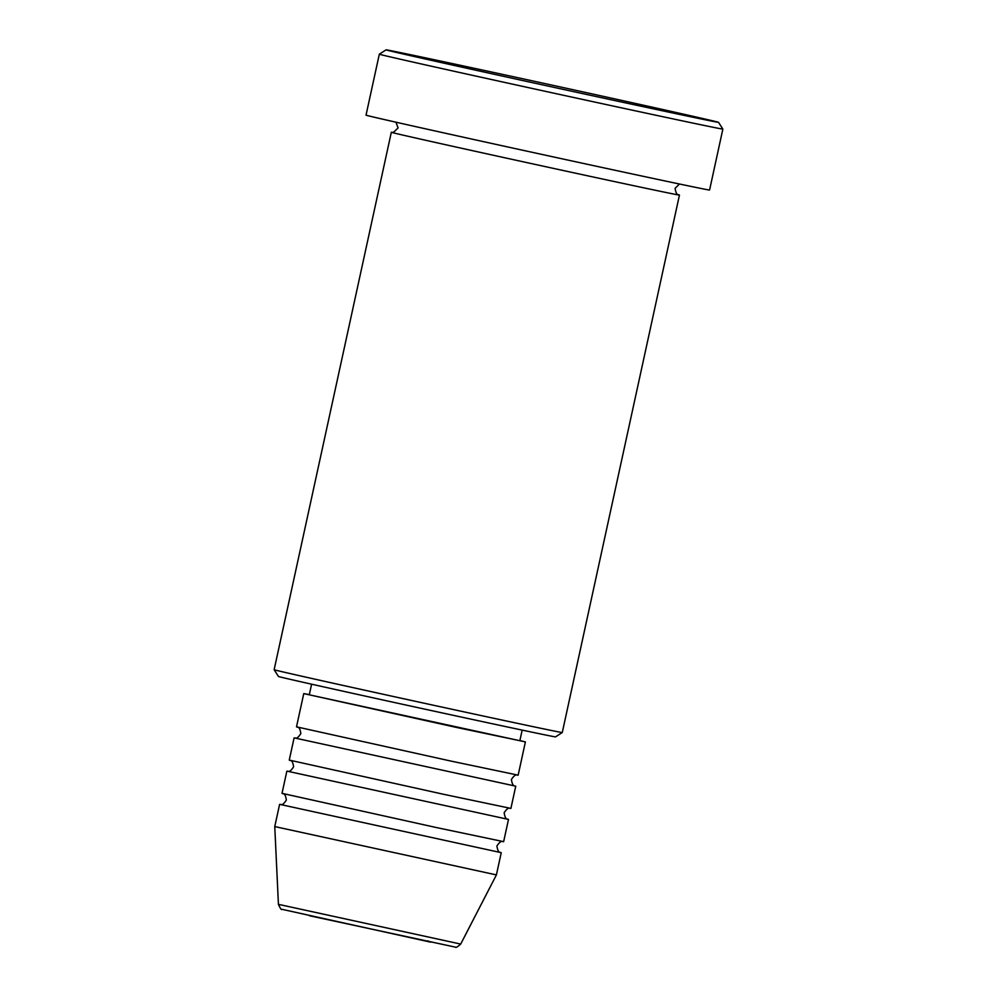 <?xml version="1.0" encoding="UTF-8"?>
<svg xmlns="http://www.w3.org/2000/svg" width="997" height="997" viewBox="0 0 997 997"><rect width="100%" height="100%" fill="white"/><g stroke="black" fill="none" stroke-linecap="round" stroke-linejoin="round"><path stroke-width="1.5" d="M309.344 694.622L303.761 693.6L296.508 726.838L450.868 761.06L518.153 775.168L525.394 741.918L519.898 740.534M294.913 738.029L514.938 785.997M294.09 737.93L289.255 760.088L443.615 794.297L510.9 808.417L515.736 786.247M287.672 771.279L507.697 819.247M286.849 771.167L282.014 793.338L436.374 827.547L503.647 841.655L508.482 819.497M280.419 804.517L500.444 852.497M562.258 732.546L555.516 736.883A141.773 0.748 -167.7 0 1 471.083 719.173A141.773 0.748 -167.7 0 1 321.346 686.372A141.773 0.748 -167.7 0 1 278.475 676.477L274.138 669.735A147.444 0.773 12.3 0 0 274.138 669.735A147.444 0.773 12.3 0 0 318.728 680.016A147.444 0.773 12.3 0 0 474.46 714.126A147.444 0.773 12.3 0 0 562.258 732.546A147.444 0.773 12.3 0 0 562.271 732.546L679.456 195.076A147.444 0.773 12.3 0 0 678.596 194.801M437.533 61.739A170.138 0.885 12.3 0 0 618.015 101.258A170.138 0.885 12.3 0 0 718.525 122.332A170.138 0.885 12.3 0 0 667.068 110.468A170.138 0.885 12.3 0 0 487.396 71.111A170.138 0.885 12.3 0 0 386.076 49.85A170.138 0.885 12.3 0 0 437.533 61.739M722.862 129.087L722.862 129.087A175.808 0.922 -167.7 0 1 618.576 107.215A175.808 0.922 -167.7 0 1 432.499 66.463A175.808 0.922 -167.7 0 1 379.321 54.187L366.036 115.141A175.808 0.922 12.3 0 0 419.201 127.417A175.808 0.922 12.3 0 0 605.291 168.169A175.808 0.922 12.3 0 0 709.577 190.041L722.862 129.087L718.525 122.332M392.22 132.364A147.444 0.773 12.3 0 0 391.323 132.265A147.444 0.773 12.3 0 0 435.913 142.559A147.444 0.773 12.3 0 0 591.994 176.743A147.444 0.773 12.3 0 0 679.456 195.076M303.761 693.6L525.394 741.918M311.612 684.191L309.294 694.809L455.941 727.312L519.861 740.709L522.166 730.103M427.9 940.881L430.716 942.165L281.889 909.301C281.478 910.199 280.319 908.541 278.425 904.341L274.761 826.575L496.406 874.905L501.229 852.734M278.425 904.341L460.701 944.072C457.498 946.951 455.754 947.973 455.479 947.15L309.419 915.732M297.181 727.05C297.031 727.96 299.599 725.106 300.845 733.593C296.184 740.796 295.037 737.132 294.788 738.017M289.928 760.287C289.778 761.21 292.358 758.343 293.592 766.83C288.931 774.046 287.784 770.369 287.535 771.267M282.674 793.537C282.537 794.447 285.105 791.593 286.351 800.08C281.69 807.283 280.531 803.619 280.282 804.504M395.934 122.182L398.077 127.928L393.541 132.289L392.083 132.352M460.701 944.072L496.406 874.905M274.761 826.575L279.596 804.417M274.138 669.722L391.323 132.265M679.456 184.009L675.119 188.333C676.302 196.808 679.269 194.128 678.733 194.851M386.076 49.85L379.321 54.187M502.962 841.568C503.198 842.515 501.765 838.639 496.905 845.992C498.263 854.703 501.179 851.774 500.569 852.535M510.215 808.318C510.439 809.265 509.006 805.389 504.146 812.742C505.504 821.453 508.42 818.525 507.822 819.285M517.455 775.08C517.692 776.015 516.259 772.152 511.399 779.504C512.757 788.203 515.673 785.287 515.063 786.047"/></g></svg>
